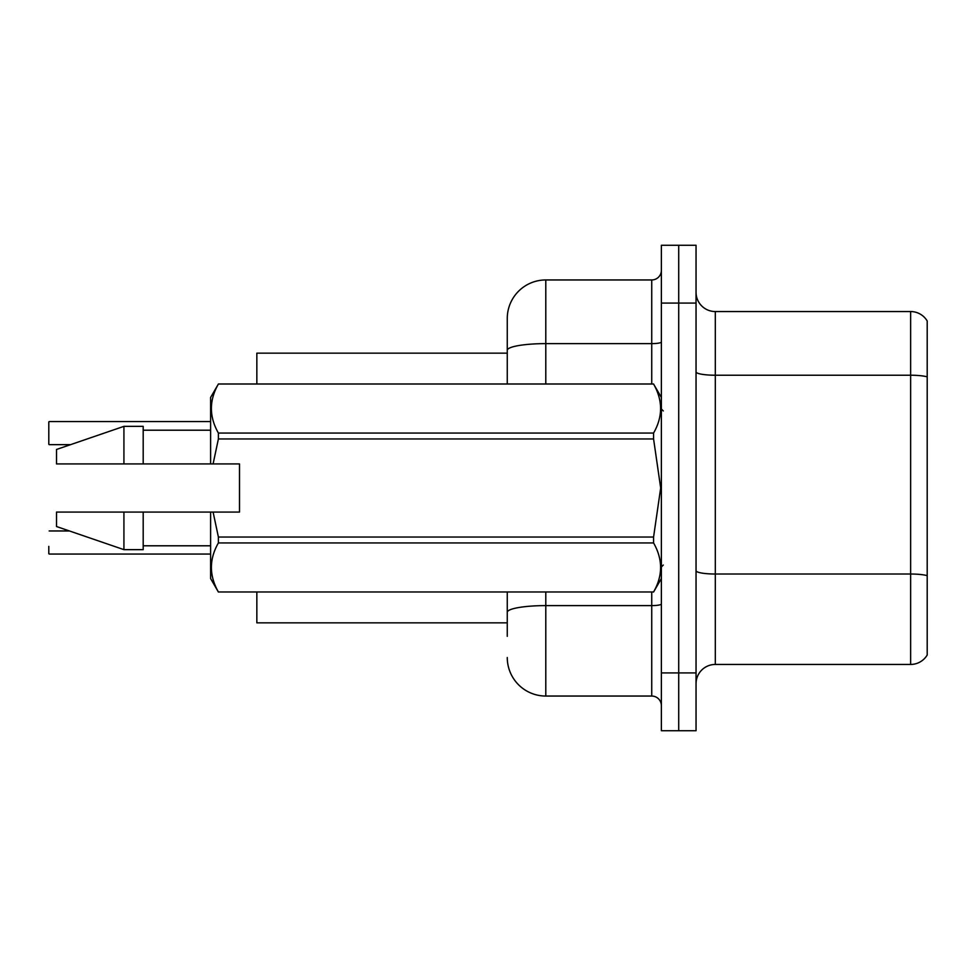 <?xml version="1.0" encoding="UTF-8"?>
<svg xmlns="http://www.w3.org/2000/svg" width="976" height="976" viewBox="0 0 976 976"><rect width="100%" height="100%" fill="white"/><g stroke="black" fill="none" stroke-linecap="round" stroke-linejoin="round"><path stroke-width="1.46" d="M507.264 350.323L507.264 318.481A38.528 38.528 0 0 1 545.791 279.953L545.791 343.625A38.528 6.686 180 0 0 507.264 350.323L507.264 383.983L507.264 339.672L507.264 353.153L256.847 353.153L256.847 383.983M507.264 622.847L256.847 622.847L256.847 592.017M696.047 683.712A19.264 19.264 0 0 1 715.31 664.449L910.632 664.449L910.632 311.551L715.31 311.551A19.264 19.264 0 0 1 696.047 292.288A19.264 19.264 0 0 0 715.31 311.551L715.31 664.449M678.71 672.928L678.71 730.719L696.047 730.719L696.047 672.928L678.71 672.928L678.71 730.719L661.374 730.719L661.374 672.928L678.71 672.928L678.71 303.072L678.71 672.928M661.374 672.928L661.374 245.281L678.71 245.281L678.71 303.072L678.71 245.281L696.047 245.281L696.047 672.928M927.2 320.982A19.264 19.264 0 0 0 910.632 311.551A19.264 19.264 0 0 1 927.2 320.982L927.2 655.018A19.264 19.264 0 0 1 910.632 664.449M927.2 377.895L927.2 376.858L927.2 377.895M507.264 636.328L507.264 592.017L507.264 636.328M545.791 592.017L545.791 696.047L651.736 696.047L651.736 592.017M545.791 279.953L651.736 279.953A9.626 9.626 0 0 0 661.374 270.328M507.264 318.481L507.264 339.672M661.374 705.672A9.626 9.626 0 0 0 651.736 696.047M545.791 696.047A38.528 38.528 0 0 1 507.264 657.519M48.8 553.673L48.8 546.365M48.8 429.257L48.8 436.955M213.097 463.917L239.51 463.917L239.51 512.083L213.097 512.083L218.392 537.032L653.578 537.032L660.679 488L653.578 438.968L218.392 438.968L213.097 463.917L210.609 463.917L210.609 397.464L218.392 384.032C209.071 400.306 209.071 416.654 218.392 433.063L653.578 433.063C662.911 416.789 662.911 400.441 653.578 384.032L218.392 384.032M653.578 537.032L653.578 542.937L218.392 542.937C209.071 559.211 209.071 575.559 218.392 591.968L653.578 591.968C662.911 575.694 662.911 559.346 653.578 542.937M213.097 512.083L210.609 512.083L210.609 578.536L218.392 592.017M218.392 537.032L218.392 542.937M210.609 512.083L143.191 512.083L143.191 549.647L123.928 549.647L123.928 512.083L56.51 512.083L56.51 526.528L123.928 549.647M143.191 512.083L123.928 512.083M56.51 512.083L81.984 512.083M661.374 397.464L653.578 384.032M653.578 433.063L653.578 438.968M218.392 591.968L653.578 591.968M218.392 433.063L218.392 438.968M123.928 426.353L123.928 463.917L56.51 463.917L56.51 449.472L123.928 426.353L143.191 426.353L143.191 463.917L210.609 463.917M123.928 463.917L143.191 463.917M49.19 554.063L210.609 554.063M48.8 444.275L48.8 421.937M49.19 421.559L210.609 421.559L49.19 421.559M927.2 376.858A19.264 3.343 180 0 0 910.632 375.223L715.31 375.223A19.264 3.343 0 0 1 696.047 371.88M927.2 575.657A19.264 3.343 180 0 0 910.632 574.022L715.31 574.022A19.264 3.343 0 0 1 696.047 570.667M696.047 303.072L661.374 303.072M661.374 603.937A9.626 1.671 0 0 1 651.736 605.608L545.791 605.608A38.528 6.686 180 0 0 507.264 612.294M545.791 383.983L545.791 343.625L651.736 343.625L651.736 279.953M651.736 383.983L651.736 343.625A9.626 1.671 0 0 0 661.374 341.954M663.29 410.945L661.374 409.017M661.374 578.536L653.578 592.017M143.191 545.791L210.609 545.791M218.392 383.983L653.578 383.983M143.191 430.209L210.609 430.209M663.29 565.055L661.374 566.983M49.19 530.956L69.43 530.956M49.19 444.653L70.553 444.653"/></g></svg>
